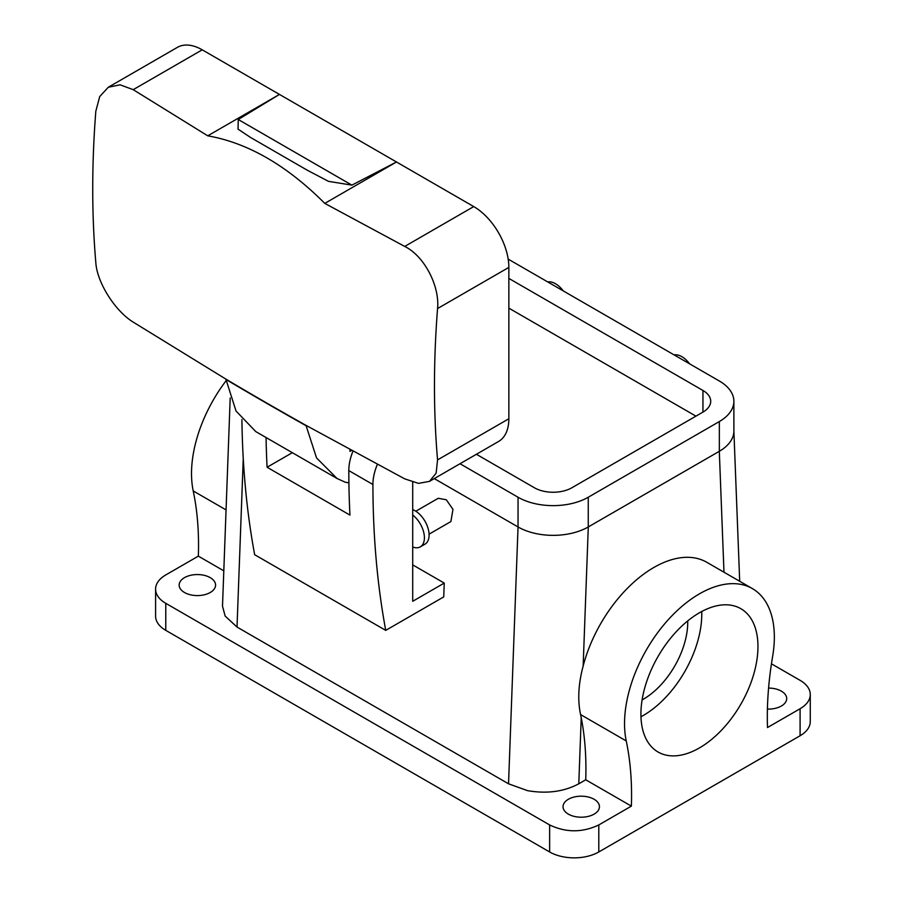 <?xml version="1.0" encoding="UTF-8"?>
<svg xmlns="http://www.w3.org/2000/svg" width="903" height="903" viewBox="0 0 903 903"><rect width="100%" height="100%" fill="white"/><g stroke="black" fill="none" stroke-linecap="round" stroke-linejoin="round"><path stroke-width="1.35" d="M701.733 611.5A82.76 47.78 -60 0 1 694.621 650.657A82.76 47.78 -60 0 1 640.972 716.756M687.725 620.914A62.894 36.312 -60 0 1 682.296 650.002A62.894 36.312 -60 0 1 642.112 699.915M648.083 677.6A82.76 47.78 -60 0 1 740.821 608.678A82.76 47.78 -60 0 1 750.799 683.097A82.76 47.78 -60 0 1 658.061 752.018A82.76 47.78 -60 0 1 648.083 677.6M223.797 570.831L198.344 556.135L165.768 574.94A34.754 20.069 180 0 0 155.587 589.128A34.754 20.069 180 0 0 165.768 603.317L549.634 824.947C566.023 832.724 582.412 832.724 598.791 824.947L631.378 806.131A331.017 191.12 -60 0 0 626.242 740.945A105.922 61.156 -60 0 1 663.558 625.136A105.922 61.156 -60 0 1 752.402 588.609A105.922 61.156 -60 0 1 772.641 619.751A105.922 61.156 -60 0 1 772.641 656.425A331.017 191.12 -60 0 0 767.505 727.536L800.092 708.731A34.754 20.069 0 0 0 810.273 694.531A34.754 20.069 0 0 0 800.092 680.343L771.455 663.818M598.791 824.947L598.791 851.969L800.092 735.753L800.092 708.731M767.415 709.081A18.207 10.509 0 0 0 773.611 708.674A18.207 10.509 0 0 0 786.694 698.595A18.207 10.509 0 0 0 768.577 688.075M626.242 740.945L580.595 714.589C577.502 700.22 578.349 684.056 583.146 666.075A105.922 61.156 -60 0 1 706.756 562.264L752.402 588.609M581.227 717.716A331.017 191.12 -60 0 1 585.731 779.786L578.789 783.793L581.227 717.716L580.595 714.589M631.378 806.131L585.731 779.786M230.197 397.986L222.499 606.173L225.152 616.06L237.015 627.054L508.536 783.804L527.566 790.656C546.902 793.985 563.98 791.705 578.789 783.793M586.363 816.786A18.207 10.509 0 0 0 599.445 806.706A18.207 10.509 0 0 0 576.114 796.615A18.207 10.509 0 0 0 563.032 806.706A18.207 10.509 0 0 0 586.363 816.786M598.791 851.969A34.754 20.069 180 0 1 549.634 851.969L165.768 630.35A34.754 20.069 180 0 1 155.587 616.162L155.587 589.128M810.273 694.531L810.273 721.565A34.754 20.069 180 0 1 800.092 735.753M508.536 783.804L518.04 526.957L518.04 497.237A49.654 28.67 0 0 0 588.259 497.237L719.341 421.554L719.341 451.286L588.259 526.957L719.341 451.286A49.654 28.67 0 0 0 733.879 431.013L733.879 401.282A49.654 28.67 0 0 0 719.341 381.01L508.175 259.105M226.089 380.739A105.922 61.156 120 0 0 193.219 490.939A331.017 191.12 120 0 1 198.344 556.135M202.486 595.156A18.207 10.509 180 0 1 179.155 585.076A18.207 10.509 180 0 1 192.237 574.985A18.207 10.509 180 0 1 215.569 585.076A18.207 10.509 180 0 1 202.486 595.156M292.03 452.854L267.085 467.246L349.946 515.094A993.063 573.349 -60 0 1 348.806 470.587A39.721 22.936 -60 0 1 352.926 451.263M518.04 526.957L434.275 478.601L518.04 526.957A49.654 28.67 0 0 0 588.259 526.957L588.259 497.237M508.852 308.137L695.931 416.148L508.852 308.137M412.705 482.179L412.705 601.285L444.242 583.078L412.705 564.883M444.242 583.078L443.734 596.894L385.739 630.373L254.657 554.702A993.063 573.349 -60 0 1 241.914 419.59M429.072 534.158L450.89 521.562L452.967 509.371L446.296 499.765L438.226 498.287L415.831 511.222M266.08 437.695A993.063 573.349 120 0 0 267.085 467.246M385.739 630.373A993.063 573.349 -60 0 1 372.916 484.505A39.721 22.936 -60 0 1 377.352 464.402M412.705 547.004A19.866 11.468 -120 0 0 420.301 546.868A19.866 11.468 -120 0 0 422.694 529.011A19.866 11.468 -120 0 0 412.705 515.026M420.301 546.868L424.974 544.159A19.866 11.468 -120 0 0 427.379 526.302A19.866 11.468 -120 0 0 412.705 509.619M547.726 281.939A19.866 11.468 60 0 1 563.246 290.901M689.644 363.875A19.866 11.468 -120 0 0 674.123 354.913M202.216 49.823L133.204 89.668L120.065 84.814L108.281 87.264L177.394 47.362A49.654 28.67 -120 0 1 202.216 49.823L473.736 206.584A49.654 28.67 -120 0 1 508.852 267.39L508.852 418.755A49.654 28.67 -120 0 1 498.569 441.477L429.456 481.378L418.473 483.365L404.725 478.861L306.015 425.369A3962.003 2287.446 180 0 1 225.863 379.102L236.044 411.034L255.775 431.589L337.022 478.488L345.07 482.134L348.908 482.913M306.004 425.369L316.535 457.911L337.022 478.488M351.481 450.473L349.969 451.342L349.969 449.649M225.863 379.102L133.204 322.111C115.358 311.219 97.072 282.831 95.82 262.604A985.704 569.104 120 0 1 92.727 188.716A985.704 569.104 120 0 1 95.82 111.25L99.714 96.576L108.281 87.264M473.736 206.584L404.725 246.429C424.545 256.17 439.829 286.285 437.56 308.555A985.704 569.104 120 0 0 434.467 386.01A985.704 569.104 120 0 0 437.56 459.909L436.126 473.149L429.456 481.378M133.204 89.668L207.746 135.822C247.873 142.888 286.894 165.407 324.787 203.389L404.725 246.429M238.245 119.512L351.899 185.138L328.455 181.334L307.189 170.159L250.47 137.414L238.042 129.14L238.245 119.512L279.467 94.42L207.746 135.822M351.899 185.138L396.496 161.987L324.787 203.389M476.4 454.277L534.418 487.767A26.48 15.295 0 0 0 571.87 487.767L702.952 412.095A26.48 15.295 0 0 0 710.706 401.282A26.48 15.295 0 0 0 702.952 390.468L508.852 278.406M518.04 497.237L460.022 463.736M719.341 421.554A49.654 28.67 0 0 0 733.879 401.282M549.634 824.947L549.634 851.969M723.98 572.197L719.307 451.308M583.146 666.075L588.293 526.946M165.768 603.317L165.768 630.35M237.015 627.054L243.257 458.498M226.055 509.902L193.219 490.939M372.916 484.505L348.806 470.587M306.049 425.708A3961.935 2287.401 180 0 1 225.908 379.441M508.852 418.755L437.56 459.909M508.852 267.39L437.56 308.555M702.952 412.095L702.952 390.468M739.692 581.272L733.879 430.945"/></g></svg>
